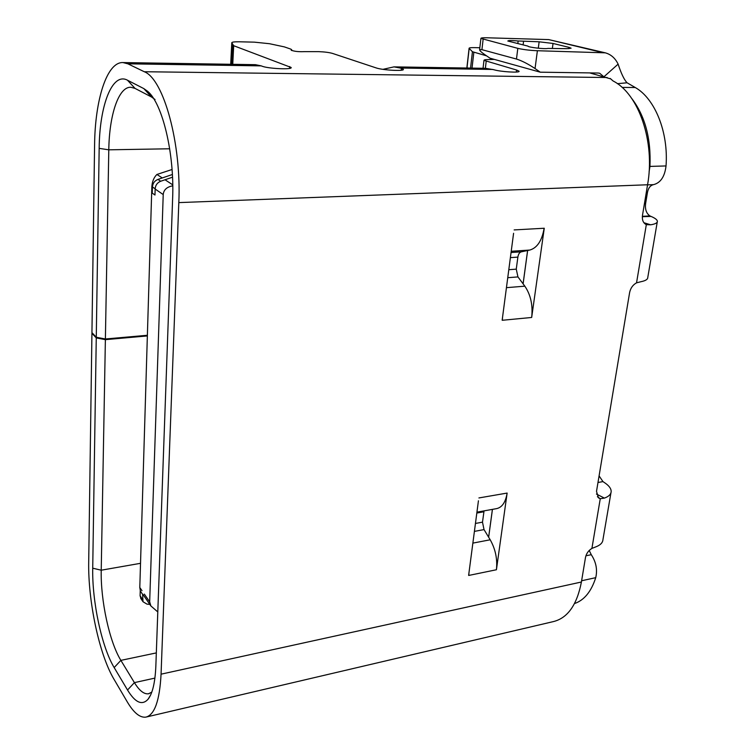 <?xml version="1.0" encoding="UTF-8"?>
<svg xmlns="http://www.w3.org/2000/svg" width="755" height="755" viewBox="0 0 755 755"><rect width="100%" height="100%" fill="white"/><g stroke="black" fill="none" stroke-linecap="round" stroke-linejoin="round"><path stroke-width="1.13" d="M527.613 250.509L523.083 283.814M488.627 537.192L492.411 509.38M152.435 187.174L151.84 186.768L139.798 587.513L140.298 590.58M157.795 611.937L150.858 605.935L149.679 601.839L163.222 194.564C163.684 189.816 166.874 186.9 172.772 185.815M151.84 186.768C152.189 181.559 153.869 177.463 156.898 174.471L172.055 169.498M172.518 177.198L160.692 181.247C157.333 182.625 155.483 185.145 155.162 188.807L154.973 195.026L152.255 193.129L152.444 186.947C152.765 183.295 154.596 180.794 157.955 179.426L172.376 174.499M149.783 604.377L146.98 604.132L143.025 601.744L142.601 594.336L140.241 590.901L140.09 595.789L141.119 598.942M147.357 335.937L105.379 339.656L101.227 570.204C100.5 600.263 109.39 641.873 120.876 660.37L134.409 682.624C139.297 690.608 143.978 694.336 148.442 693.788L151.783 692.156M92.506 333.238L91.931 333.285L88.703 561.956C87.939 600.876 99.16 654.415 113.911 679.113L127.208 701.782C133.673 712.729 139.864 717.845 145.8 717.137C154.567 715.023 159.654 700.697 161.06 674.177L178.812 202.604C181.596 144.054 163.703 79.011 144.29 71.734L127.859 63.816L122.999 62.571C106.842 61.731 94.96 100.047 94.583 145.234L91.94 332.625L96.272 337.259L105.389 338.986L108.796 149.82L99.169 148.367L96.272 337.259M91.931 333.285L96.263 337.919L105.379 339.656M146.687 716.929L553.198 621.639C567.562 618.194 576.962 604.981 581.407 582.011L585.502 557.426C586.333 553.547 588.466 550.537 591.911 548.404L596.167 546.733C600.47 545.016 602.735 542.656 602.943 539.655L610.955 492.779M597.403 496.724L600.263 498.706L598.451 497.847L596.507 491.373L629.604 292.629C630.557 288.117 632.86 284.861 636.54 282.842L641.033 281.69C645.525 280.775 647.771 279.378 647.771 277.481L657.256 221.998M488.655 537.23L492.439 509.37M523.111 283.852L527.641 250.5M467.581 68.035L466.958 67.11M155.03 99.5L151.529 97.008L135.032 88.401L130.823 87.25C118.544 86.646 109.23 115.251 108.796 149.82L169.686 148.782M230.737 63.562L230.936 64.279M147.376 335.277L105.389 338.986M502.16 320.224L513.589 233.276M544.261 228.237L544.138 228.246C541.986 240.666 537.201 247.933 529.774 250.056L521.318 251.83C519.506 252.359 518.355 254.124 517.873 257.115L516.26 269.148L517.949 276.915L524.838 286.173C530.708 294.809 532.992 305.246 531.671 317.468L544.261 228.237M610.2 78.737L589.721 72.905M622.082 87.41L635.248 87.514C655.019 98.641 668.581 132.276 666.033 165.94C664.759 176.623 660.587 182.861 653.509 184.645C650.395 185.362 648.375 187.948 647.469 192.421L645.582 203.727C644.959 209.418 646.403 213.486 649.923 215.921L651.046 216.421C655.076 218.129 657.19 219.743 657.378 221.272C657.435 222.904 655.198 224.084 650.659 224.801L646.318 224.66C643.194 223.074 641.92 219.941 642.496 215.279L647.573 184.767C655.312 141.987 638.815 93.913 613.117 80.993L610.219 78.454M484.049 510.871L482.492 522.158L484.03 529.595L490.203 539.787C495.469 549.13 497.545 559.125 496.422 569.751L507.134 493.072C505.595 502.292 502.056 507.492 496.507 508.644L476.943 512.145M468.628 575.357L478.434 500.773M122.999 62.571L255.407 64.675L261.221 65.874L127.859 63.816M401.216 70.234L401.405 68.261L393.997 66.874L382.936 69.337M516.326 72.055L516.58 70.026L519.062 71.215C520.28 73.027 500.584 71.838 493.638 69.677L485.682 68.328L393.997 66.874M99.169 148.367C99.5 105.747 112.165 71.838 127.482 80.209L143.828 88.609L147.659 91.317C162.533 103.511 174.584 153.822 172.631 198.395L155.851 666.08C155.143 682.435 152.557 693.486 148.065 699.243C142.072 705.755 135.23 702.678 127.529 690.013L114.165 667.562C101.67 646.969 92.016 601.263 92.723 568.185L96.263 337.919M486.541 55.832L472.432 51.727L469.091 48.301C469.082 47.782 470.96 47.556 474.716 47.631L479.831 47.754M516.58 70.026L483.983 60.362C483.964 59.768 485.927 59.503 489.882 59.56L494.327 59.4M401.405 68.261L403.349 69.328C404.784 71.414 382.577 70.253 376.037 67.874L332.493 53.407C329.076 52.444 324.423 51.859 318.553 51.642L304.388 51.642C298.612 51.887 294.214 51.406 291.204 50.198L291.656 49.641L290.713 49.084L284.352 46.886L269.507 43.715L254.426 42.157L239.967 41.799C234.55 41.704 231.823 42.035 231.785 42.78L233.682 45.706L291.147 67.469C292.836 69.837 267.846 68.714 261.853 66.119L261.221 65.874M468.997 572.573L468.732 575.442L496.422 569.751M502.585 316.977L502.273 320.28L531.671 317.468M535.05 68.554L540.259 72.187L489.995 58.192L484.899 54.709C481.199 52.152 479.434 50.462 479.614 49.651L481.926 49.67L516.467 59.041C521.979 60.806 528.179 63.986 535.05 68.554L537.39 50.727L605.293 52.831C610.965 54.407 615.24 58.182 618.119 64.137C621.205 73.575 624.187 79.794 627.075 82.786L635.248 87.514M605.293 52.831L548.706 39.59L486.89 37.778C482.889 37.675 480.897 37.892 480.916 38.42L517.817 48.348C523.404 49.632 529.925 50.425 537.39 50.727M567.043 48.669L547.847 48.424C545.195 49.311 527.802 47.282 527.934 46.112L507.822 41.015C508.313 40.383 511.758 40.374 518.156 40.978L539.136 41.799L553.038 43.46L569.062 47.376L571.101 48.197L567.043 48.669M540.259 72.187L598.12 73.027L599.678 73.254L603.623 76.585M631.671 98.386C645.044 115.836 651.14 138.514 649.951 166.411L649.083 171.932M589.221 550.471L591.269 554.689C596.11 562.05 597.592 569.704 595.733 577.669C591.25 591.627 584.181 600.253 574.527 603.547M599.083 475.886L602.971 481.614L604.897 482.907C609.096 485.767 611.191 488.645 611.173 491.524C611.003 494.336 608.738 496.535 604.396 498.111L600.263 498.706L591.911 548.404M642.363 216.317L649.923 215.921M149.679 601.839L144.347 594.119M141.987 590.684L139.798 587.513M163.222 194.564L155.153 189.033M172.753 184.852L165.015 179.765M162.249 177.953L156.936 174.462M142.45 599.234L140.09 595.789M160.692 181.247L157.955 179.426M155.162 188.807L152.444 186.947M140.524 563.315L101.227 570.204L92.723 568.185M156.323 652.905L120.876 660.37L114.165 667.562M154.907 678.103L134.409 682.624L127.529 690.013M492.864 69.451L400.678 68.025M144.29 71.734L607.124 77.52M647.573 184.767L178.812 202.604M507.134 493.072L478.915 497.941M544.138 228.246L514.146 229.926M646.318 224.66L636.54 282.842M161.06 674.177L581.407 582.011M151.529 97.008L143.828 88.609M135.032 88.401L127.482 80.209M483.87 511.786L476.82 513.041M482.492 522.158L475.452 523.451M484.03 529.595L474.414 531.388M490.203 539.787L472.866 543.109M289.571 68.394L289.693 66.544M232.748 64.307L233.682 45.706M230.737 63.779L231.785 42.799L230.728 63.76M231.861 64.298L232.823 45.177M485.371 68.318L486.182 61.41M472.026 68.11L473.838 52.312M470.563 68.082L472.432 51.727M467.024 67.412L469.176 48.443M529.774 250.056L511.22 251.273M521.318 251.83L511.059 252.51M517.873 257.115L510.389 257.625M516.26 269.148L508.794 269.705M517.949 276.915L507.747 277.698M524.838 286.173L506.435 287.664M481.926 49.67L483.125 39.354M516.467 59.041L517.817 48.348M517.883 43.195L518.156 40.978M523.158 44.517L523.555 41.355M538.296 48.226L539.136 41.799M552.386 48.292L553.038 43.46M568.874 48.669L569.062 47.376M617.411 83.682L627.075 82.786M604.028 76.699L618.119 64.137M601.197 52.265L548.706 39.59M646.289 192.468L647.469 192.421M644.402 203.784L645.582 203.727M647.554 184.871L653.509 184.645M649.951 166.411L666.033 165.94M581.614 580.755L595.733 577.669M585.908 555.803L591.269 554.689M597.988 482.483L602.971 481.614M596.441 494.053L604.396 498.111M651.046 216.421L642.335 216.704M643.883 222.716L650.659 224.801M150.858 605.935L142.855 594.298M143.025 601.744L140.675 598.29M149.103 693.637L148.442 693.788M150.651 694.959L148.065 699.243M151.613 95.706L147.659 91.317M291.6 50.491L291.656 49.773M483.049 68.28L483.983 60.362M466.939 67.261L469.091 48.301M479.614 49.651L480.916 38.42"/></g></svg>
